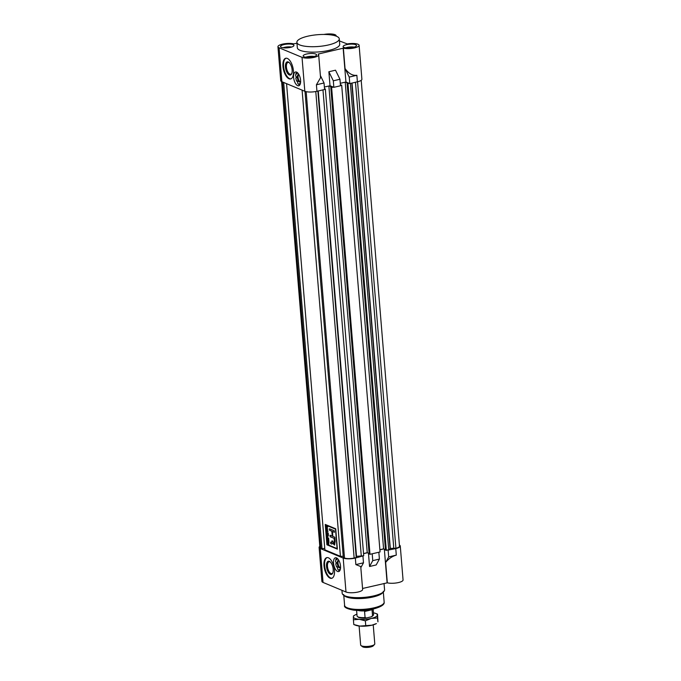 <?xml version="1.0" encoding="UTF-8"?>
<svg xmlns="http://www.w3.org/2000/svg" width="681" height="681" viewBox="0 0 681 681"><rect width="100%" height="100%" fill="white"/><g stroke="black" fill="none" stroke-linecap="round" stroke-linejoin="round"><path stroke-width="1.02" d="M387.625 550.18L395.763 548.614A8.93 2.477 -4.7 0 0 400.275 546.051A8.93 2.477 -4.7 0 0 399.406 545.098M379.887 549.831L383.761 548.929M371.707 553.908L378.347 552.351M363.543 553.662L367.417 552.759M319.806 546.349A8.93 2.477 -4.7 0 0 319.108 547.43A8.93 2.477 -4.7 0 0 320.266 548.511L343.198 558.071A8.93 2.477 -4.7 0 0 355.337 558.079L362.428 556.079M400.275 546.051L403.058 579.974A8.93 2.477 175.3 0 1 398.555 582.536A8.93 2.477 175.3 0 1 387.319 582.817L362.547 588.478M362.956 556.3L363.492 562.812L355.865 564.6L360.743 566.541L362.632 589.448A8.93 2.477 175.3 0 1 358.121 592.01A8.93 2.477 175.3 0 1 345.991 591.993L323.049 582.434A8.93 2.477 175.3 0 1 321.892 581.353L319.108 547.43M324.011 565.8A10.632 4.835 -103.2 0 0 331.664 578.322A10.632 4.835 -103.2 0 0 334.465 570.15A10.632 4.835 -103.2 0 0 326.812 557.628A10.632 4.835 -103.2 0 0 324.011 565.8M337.606 571.461A7.082 3.226 76.8 0 1 333.69 564.311A7.082 3.226 76.8 0 1 335.427 557.773A7.082 3.226 76.8 0 1 336.482 557.892A7.082 3.226 76.8 0 1 340.398 565.043A7.082 3.226 76.8 0 1 338.661 571.572A7.082 3.226 76.8 0 1 337.606 571.461M327.127 557.577A10.632 4.835 -103.2 0 0 324.624 565.656A10.632 4.835 -103.2 0 0 331.962 578.229M341.939 590.308L342.185 593.262A21.256 5.899 -4.7 0 0 343.224 594.888A21.256 5.899 -4.7 0 0 373.826 595.875A21.256 5.899 -4.7 0 0 383.795 591.551A21.256 5.899 -4.7 0 0 384.561 589.78L384.033 583.438M383.795 591.551L382.543 592.904A19.843 5.508 175.3 0 1 373.239 596.939A19.843 5.508 175.3 0 1 344.68 596.02L343.224 594.888M388.681 556.905L396.299 555.126C392.103 556.343 388.545 558.778 385.65 562.438L388.681 556.905L388.144 550.393M387.319 582.817L385.65 562.438M372.235 554.121L372.762 560.633L379.402 559.084L376.184 564.949L369.545 566.507L372.762 560.633M378.866 552.572L379.402 559.084M363.492 562.812L360.836 567.639M368.455 553.193L369.545 566.507M384.339 549.167L387.097 582.723M333.188 569.222A6.776 3.082 76.8 0 1 332.711 573.147A6.776 3.082 76.8 0 1 329.178 573.419A6.776 3.082 76.8 0 1 326.514 566.439A6.776 3.082 76.8 0 1 330.055 561.799A6.776 3.082 76.8 0 1 333.188 569.222M330.362 562.072A6.069 2.758 -103.2 0 0 329.076 561.774A6.069 2.758 -103.2 0 0 327.476 566.447A6.069 2.758 -103.2 0 0 331.851 573.598A6.069 2.758 -103.2 0 0 332.864 572.764M339.947 570.133L339.896 570.508A7.082 3.226 76.8 0 1 339.896 570.508L339.164 570.678A7.082 3.226 -103.2 0 1 337.512 568.788L337.674 567.545A7.082 3.226 76.8 0 1 337.393 566.873L336.661 567.043A7.082 3.226 -103.2 0 1 335.767 563.766L336.465 563.076L335.605 561.731A7.082 3.226 -103.2 0 1 335.997 558.99L336.831 559.825L336.644 557.969M336.465 563.289A7.082 3.226 76.8 0 1 336.405 562.761M336.959 559.084L336.729 558.82A7.082 3.226 76.8 0 1 336.823 558.59M337.674 567.545L337.214 566.788L336.661 567.043M338.67 560.531A3.754 1.711 -103.2 0 0 338.023 563.247A3.754 1.711 -103.2 0 0 340.338 567.665M338.993 560.667A3.754 1.711 -103.2 0 0 338.278 560.531A3.754 1.711 -103.2 0 0 337.282 563.417A3.754 1.711 -103.2 0 0 339.989 567.843A3.754 1.711 -103.2 0 0 340.568 567.401M336.729 558.82L335.997 558.99M339.998 570.32L339.461 569.367L339.164 570.678M296.55 72.092A7.082 3.226 76.8 0 1 300.457 79.243A7.082 3.226 76.8 0 1 298.721 85.78A7.082 3.226 76.8 0 1 297.665 85.661A7.082 3.226 76.8 0 1 293.749 78.519A7.082 3.226 76.8 0 1 295.486 71.982A7.082 3.226 76.8 0 1 296.55 72.092M296.967 43.235L293.681 43.865A8.93 2.477 -4.7 0 0 282.445 44.146A8.93 2.477 -4.7 0 0 277.942 46.708A8.93 2.477 -4.7 0 0 279.099 47.789L302.032 57.34A8.93 2.477 -4.7 0 0 312.145 57.749A8.93 2.477 -4.7 0 0 318.674 54.795A8.93 2.477 -4.7 0 0 318.172 54.071L343.369 48.164A8.93 2.477 -4.7 0 0 353.328 48.147A8.93 2.477 -4.7 0 0 359.108 45.321A8.93 2.477 -4.7 0 0 347.259 43.933L339.436 40.928M318.674 54.795L320.555 77.711L316.418 84.767L324.037 82.988L324.573 89.5L316.954 91.28A8.93 2.477 175.3 0 1 304.824 91.271L281.883 81.711A8.93 2.477 175.3 0 1 280.725 80.63L277.942 46.708M282.955 66.432A10.632 4.835 -103.2 0 0 290.608 78.962A10.632 4.835 -103.2 0 0 293.409 70.79A10.632 4.835 -103.2 0 0 285.756 58.26A10.632 4.835 -103.2 0 0 282.955 66.432M286.071 58.208A10.632 4.835 -103.2 0 0 283.568 66.287A10.632 4.835 -103.2 0 0 290.906 78.86M336.116 36.11A8.93 2.477 -4.7 0 0 336.167 35.77A8.93 2.477 -4.7 0 0 323.909 34.45M290.532 47.355A6.733 1.873 -4.7 0 0 293.937 45.423A6.733 1.873 -4.7 0 0 283.909 44.597A6.733 1.873 -4.7 0 0 280.512 46.529A6.733 1.873 -4.7 0 0 290.532 47.355M353.133 47.432A6.733 1.873 -4.7 0 0 356.529 45.499A6.733 1.873 -4.7 0 0 346.51 44.674A6.733 1.873 -4.7 0 0 343.113 46.606A6.733 1.873 -4.7 0 0 353.133 47.432M296.89 42.324L297.333 47.755A21.256 5.899 -4.7 0 0 300.091 50.334A21.256 5.899 -4.7 0 0 324.165 51.296A21.256 5.899 -4.7 0 0 339.708 44.274L339.266 38.843A21.256 5.899 175.3 0 1 323.713 45.865A21.256 5.899 175.3 0 1 299.64 44.903A21.256 5.899 175.3 0 1 296.89 42.324A21.256 5.899 175.3 0 1 312.434 35.31A21.256 5.899 175.3 0 1 336.508 36.263A21.256 5.899 175.3 0 1 339.266 38.843M333.018 35.25A6.733 1.873 -4.7 0 0 328.872 34.671M313.192 56.795A6.733 1.873 -4.7 0 0 316.588 54.863A6.733 1.873 -4.7 0 0 306.569 54.037A6.733 1.873 -4.7 0 0 303.173 55.961A6.733 1.873 -4.7 0 0 313.192 56.795M333.852 87.321L333.315 80.809L339.955 79.251L340.491 85.772L333.852 87.321L330.021 85.729L324.377 87.049M359.108 45.321L361.892 79.251A8.93 2.477 175.3 0 1 357.389 81.805L349.77 83.593L345.931 82.001L340.287 83.32M349.77 83.593L349.234 77.081L356.853 75.293C352.596 75.829 348.655 73.574 345.037 68.543L343.369 48.164M349.234 77.081L345.037 68.543M333.315 80.809L328.872 71.752L335.503 70.194L339.955 79.251M320.376 75.523L324.037 82.988M343.147 48.07L345.931 82.001M328.872 71.752L330.021 85.729M292.132 69.854A6.776 3.082 76.8 0 1 291.655 73.778A6.776 3.082 76.8 0 1 288.123 74.05A6.776 3.082 76.8 0 1 285.458 67.078A6.776 3.082 76.8 0 1 288.999 62.431A6.776 3.082 76.8 0 1 292.132 69.854M289.306 62.703A6.069 2.758 -103.2 0 0 288.02 62.414A6.069 2.758 -103.2 0 0 286.42 67.078A6.069 2.758 -103.2 0 0 290.796 74.229A6.069 2.758 -103.2 0 0 291.808 73.395M299.963 84.708A7.082 3.226 76.8 0 1 299.955 84.708L299.223 84.878A7.082 3.226 -103.2 0 1 297.571 82.988L297.733 81.746L297.274 80.996L296.72 81.243L297.452 81.073A7.082 3.226 76.8 0 0 297.733 81.729M296.524 77.489A7.082 3.226 76.8 0 1 296.465 76.962M296.797 73.02L296.056 73.199L296.89 74.033L296.797 73.02A7.082 3.226 76.8 0 1 296.882 72.799M298.729 74.74A3.754 1.711 -103.2 0 0 298.082 77.447A3.754 1.711 -103.2 0 0 300.398 81.865M296.72 81.243A7.082 3.226 -103.2 0 1 295.826 77.974L296.524 77.276L295.665 75.931A7.082 3.226 -103.2 0 1 296.056 73.199M299.053 74.867A3.754 1.711 -103.2 0 0 298.338 74.731A3.754 1.711 -103.2 0 0 297.342 77.617A3.754 1.711 -103.2 0 0 300.049 82.043A3.754 1.711 -103.2 0 0 300.636 81.601M297.018 73.284L296.703 72.169M300.057 84.521L299.521 83.567L299.223 84.878M361.194 80.324L399.492 546.205A7.082 1.966 175.3 0 1 395.916 548.231L390.307 548.418L388.732 549.916L385.497 550.129L347.114 83.329L347.855 83.159L345.378 82.129M379.879 549.72L383.582 548.852L385.455 549.635M340.415 84.904L341.683 85.151L380.066 551.95L369.987 554.308L369.153 553.959L330.77 87.159L331.511 86.989L329.034 85.959M363.535 553.551L367.238 552.683L369.111 553.466M324.505 88.632L325.339 88.981L363.722 555.781L356.512 556.334L356.231 557.535L354.137 558.02A7.082 1.966 175.3 0 1 344.501 558.011L343.318 557.518L304.986 91.331M302.1 90.13L340.423 556.309L343.215 556.317M340.423 556.309L324.88 549.839L286.556 83.652M283.662 82.452L321.994 548.631L324.76 548.426M321.994 548.631L320.802 548.137A7.082 1.966 175.3 0 1 319.883 547.277L281.594 81.575M355.473 82.256L393.822 548.724M352.043 83.065L390.307 548.418M351.796 83.116L390.06 548.469M350.375 83.448L388.732 549.916M349.242 83.38L347.957 83.678L386.331 550.478M347.957 83.678L347.114 83.329M345.216 82.163L383.582 548.852M333.332 87.108L331.613 87.508L369.987 554.308M341.683 85.151L340.466 85.431M331.613 87.508L330.77 87.159M328.872 85.993L367.238 552.683M322.973 89.875L361.322 556.343M325.339 88.981L324.548 89.16M318.248 90.982L356.512 556.334M318.001 91.041L356.265 556.394M317.882 91.067L356.231 557.535M325.246 524.438L326.923 544.791L337.376 549.15L335.707 528.788L325.246 524.438M325.314 524.464L326.923 544.791M326.982 544.774L337.376 549.107M337.104 548.588L335.571 529.137L325.518 524.991L327.118 544.425L337.104 548.588L335.512 529.154L325.518 524.991M327.433 543.574L328.072 542.468L327.246 541.225L328.949 541.94L328.693 544.323L328.14 543.225L327.476 544.068L327.757 543.276M328.846 544.349L328.14 543.225M326.94 537.522L328.089 535.964L326.727 534.985L328.429 535.692L327.28 537.249L328.642 538.237L326.897 537.062M326.803 529.861L328.072 531.265L326.463 531.75L326.863 529.852L326.267 529.316M330.132 536.713L334.167 538.399L334.26 543.6L332.09 540.671L331.494 542.519L330.574 542.136L330.702 543.642L331.621 544.034L332.677 543.395L334.592 545.106L335.154 541.284L334.822 537.215L332.856 536.398L332.456 531.478L334.414 532.295L334.294 530.788L329.476 528.779L329.604 530.286L331.834 531.223L332.234 536.134L330.004 535.206L330.132 536.713L334.167 538.399M330.643 542.161L330.762 543.634L331.621 544.034L332.737 543.378L334.618 545.098M331.945 542.595L331.494 542.519M326.165 528.09L326.957 528.422L326.82 526.745L325.986 525.979L327.731 527.12L327.016 526.83L327.161 528.507L327.901 529.231L326.165 528.09M327.638 534.568L326.505 532.227L328.208 532.934L328.387 535.087L328.046 533.283L327.51 533.061L327.638 534.568M327.391 540.705L326.991 538.211L328.702 538.926L328.889 541.293L328.531 539.275L328.004 539.054L328.148 540.859L327.808 538.969L327.229 538.731L327.391 540.705M330.072 535.232L330.191 536.705M329.544 528.805L329.664 530.278L331.894 531.206L332.234 536.134M334.414 532.253L332.456 531.478M331.69 544.017L332.737 543.378M332.149 540.705L332.149 541.693M332.209 541.676L331.562 542.51M334.235 538.382L334.286 543.591M326.82 526.745L326.957 528.422M326.88 526.728L326.02 526.413M327.723 527.085L327.016 526.83M327.901 529.188L326.199 528.524M326.522 531.733L326.429 531.299M326.974 531.171L326.863 529.852M327.093 531.137L327.936 530.933L327.067 530.056L327.093 531.137L327.867 530.95L327.008 530.073M327.501 534.474L327.314 532.985M327.374 532.968L326.539 532.661M328.242 534.994L328.046 533.283M328.106 533.274L327.51 533.061M326.965 537.054L328.089 535.964M328.157 535.956L326.761 535.411M328.642 538.194L326.999 537.513M327.255 540.612L327.059 538.237M328.753 541.199L328.531 539.275M328.6 539.258L328.004 539.054M328.012 540.765L327.808 538.969M327.867 538.952L327.229 538.731M327.816 543.259L328.029 541.974M328.089 541.957L327.28 541.659M327.535 544.017L327.493 543.557M328.651 543.898L328.846 542.272L328.233 542.059L328.651 543.898L328.778 542.289L328.233 542.059M374.533 644.456L373.282 645.809A5.669 1.575 175.3 0 1 368.523 647.316A5.669 1.575 175.3 0 1 362.913 646.95A5.669 1.575 175.3 0 1 362.462 646.695L361.007 645.562A7.082 1.966 -4.7 0 0 361.577 645.877A7.082 1.966 -4.7 0 0 368.591 646.337A7.082 1.966 -4.7 0 0 374.533 644.456A7.082 1.966 -4.7 0 0 374.788 643.86L373.222 624.843M359.1 626.009L360.658 645.018A7.082 1.966 -4.7 0 0 361.007 645.562M369.962 609.955L372.039 609.733L372.541 615.845A8.291 2.298 -4.7 0 0 373.29 615.275L372.66 615.956A7.585 2.103 175.3 0 1 371.205 616.85L366.523 617.948A7.585 2.103 175.3 0 1 358.197 617.148L357.465 616.577A8.291 2.298 -4.7 0 0 358.138 616.952A8.291 2.298 -4.7 0 0 365.076 617.59L364.573 611.487L367.749 610.474M373.29 615.275A8.291 2.298 -4.7 0 0 373.588 614.585L373.128 609.035M372.541 615.845L371.205 616.85M356.606 610.389L357.057 615.947A8.291 2.298 -4.7 0 0 357.465 616.577M366.523 617.948L365.076 617.59M371.673 609.333A8.504 2.358 175.3 0 1 358.095 610.448M372.039 609.733L364.573 611.487M310.187 57.264L310.144 56.761A4.912 1.362 175.3 0 1 313.09 56.821M310.791 57.204L310.144 56.761L309.523 57.315M314.333 56.48A6.376 1.771 -4.7 0 0 305.667 57.195M306.944 57.323A4.912 1.362 175.3 0 1 310.144 56.761M354.273 47.125A6.376 1.771 -4.7 0 0 346.91 47.466A6.376 1.771 -4.7 0 0 345.607 47.832M346.884 47.959A4.912 1.362 175.3 0 1 347.625 47.764A4.912 1.362 175.3 0 1 352.52 47.398A4.912 1.362 175.3 0 1 353.03 47.457M348.119 47.993L347.506 47.993M352.622 47.542L352.196 47.627M291.672 47.04A6.376 1.771 -4.7 0 0 284.309 47.381A6.376 1.771 -4.7 0 0 283.007 47.755M284.292 47.883A4.912 1.362 175.3 0 1 285.033 47.679A4.912 1.362 175.3 0 1 289.927 47.321A4.912 1.362 175.3 0 1 290.429 47.381M285.526 47.917L284.913 47.908M368.251 617.539A7.125 1.975 -4.7 0 0 368.881 617.403A7.125 1.975 -4.7 0 0 369.477 617.25M359.296 619.301A12.045 3.345 175.3 0 1 353.371 616.833L353.405 619.787L359.296 619.301L365.356 620.842L371.307 618.416A12.045 3.345 175.3 0 1 359.296 619.301M356.921 614.202A12.045 3.345 -4.7 0 0 354.886 615.105A12.045 3.345 -4.7 0 0 353.371 616.833L353.499 615.913L354.886 615.105M373.443 612.849A12.045 3.345 175.3 0 1 375.589 613.402A12.045 3.345 175.3 0 1 377.385 615.062A12.045 3.345 175.3 0 1 371.307 618.416L377.419 618.016L377.521 614.134L375.589 613.402M377.521 614.134L377.946 621.847L377.419 618.016M353.788 624.537L355.72 625.269A12.045 3.345 175.3 0 0 359.857 626.086A12.045 3.345 175.3 0 0 371.86 625.201A12.045 3.345 175.3 0 0 376.423 623.566L371.86 625.201L359.857 626.086L353.788 624.537L353.405 619.787M365.748 625.592L365.356 620.842M396.299 555.126L395.763 548.614M345.991 591.993L343.198 558.071M320.266 548.511L323.049 582.434M384.152 602.106C384.654 604.583 381.19 606.839 373.758 608.891C366.829 610.414 360.087 610.823 353.533 610.125C346.723 608.797 343.743 607.214 344.603 605.358A19.843 5.508 -4.7 0 0 374.133 607.801A19.843 5.508 -4.7 0 0 384.152 602.106L383.258 591.253M355.337 558.079L355.865 564.6M339.734 569.537L339.3 569.639M279.099 47.789L281.883 81.711M304.824 91.271L302.032 57.34M357.389 81.805L356.853 75.293M316.418 84.767L316.954 91.28M299.793 83.737L299.359 83.84M395.916 548.231L357.568 81.763M315.78 91.526L354.137 558.02M344.501 558.011L306.161 91.671M282.479 81.958L320.802 548.137M344.603 605.358L343.709 594.504"/></g></svg>
